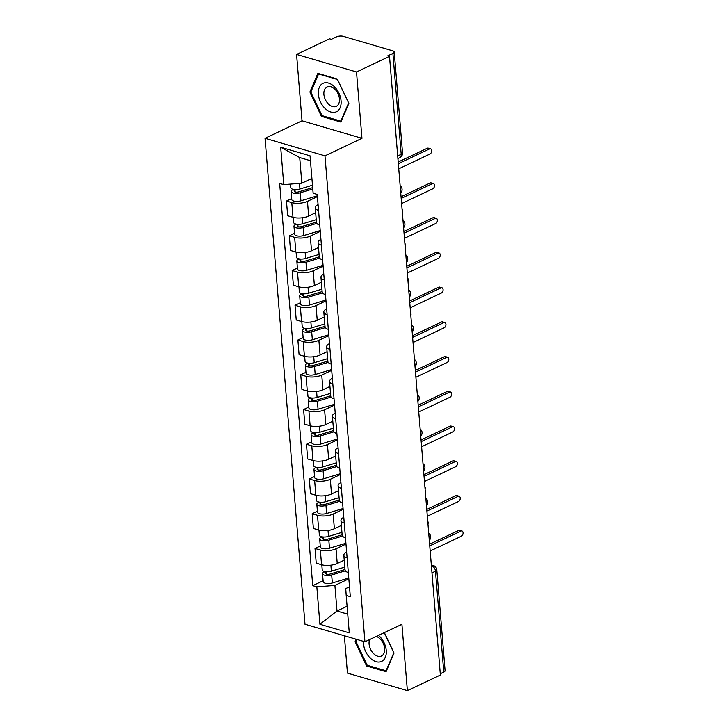 <?xml version="1.0" encoding="UTF-8"?>
<svg xmlns="http://www.w3.org/2000/svg" width="727" height="727" viewBox="0 0 727 727"><rect width="100%" height="100%" fill="white"/><g stroke="black" fill="none" stroke-linecap="round" stroke-linejoin="round"><path stroke-width="1.09" d="M344.371 635.761L347.442 673.111L407.374 690.65L440.371 675.038L389.508 56.361L356.512 71.973L296.58 54.434L302.032 120.8L265.046 138.294L305.004 624.239L364.936 641.787L324.978 155.842L361.964 138.339L356.512 71.973M296.58 54.434L329.576 38.822L331.33 39.331L336.465 36.895A4.835 1.836 -4.7 0 1 343.28 36.35L392.725 50.826A4.835 1.836 -4.7 0 1 394.225 51.999L402.522 152.879A4.835 1.836 175.3 0 1 401.195 154.297L392.907 53.416A4.835 1.836 -4.7 0 0 394.225 51.999M407.374 690.65L401.913 624.284L364.936 641.787M431.974 572.858L435.473 571.204A4.835 1.836 175.3 0 0 436.8 569.786L445.088 670.676A4.835 1.836 175.3 0 1 443.77 672.093L435.473 571.204A4.835 3.144 -115.3 0 0 431.611 565.724L431.384 565.661M440.271 673.747L443.77 672.093M392.907 53.416L387.764 55.852L389.508 56.361M317.417 196.635L307.457 201.352A11.114 4.226 175.3 0 1 291.791 202.606L286.465 201.052L287.674 215.746L292.999 217.309A11.114 4.226 -4.7 0 0 308.666 216.055L315.663 212.738M318.553 210.439A11.114 4.226 175.3 0 1 315.254 207.786A11.114 4.226 175.3 0 1 318.081 204.623M291.7 198.571L286.465 201.052M315.254 207.786L316.463 222.489A11.114 4.226 -4.7 0 0 319.762 225.143M320.28 231.377L310.311 236.093A11.114 4.226 175.3 0 1 294.644 237.347L289.319 235.793L290.527 250.488L295.853 252.051A11.114 4.226 -4.7 0 0 311.519 250.797L318.517 247.48M321.416 245.181A11.114 4.226 175.3 0 1 318.108 242.527A11.114 4.226 175.3 0 1 320.934 239.365M294.553 233.312L289.319 235.793M318.108 242.527L319.317 257.231A11.114 4.226 -4.7 0 0 322.624 259.884M323.133 266.118L313.173 270.835A11.114 4.226 175.3 0 1 297.507 272.098L292.172 270.535L293.381 285.229L298.715 286.792A11.114 4.226 -4.7 0 0 314.382 285.538L321.37 282.23M324.269 279.922A11.114 4.226 175.3 0 1 320.961 277.269A11.114 4.226 175.3 0 1 323.788 274.106M297.407 268.054L292.172 270.535M320.961 277.269L322.17 291.972A11.114 4.226 -4.7 0 0 325.478 294.626M325.987 300.869L316.027 305.576A11.114 4.226 175.3 0 1 300.36 306.839L295.035 305.276L296.243 319.971L301.569 321.534A11.114 4.226 -4.7 0 0 317.236 320.28L324.233 316.972M327.123 314.673A11.114 4.226 175.3 0 1 323.824 312.01A11.114 4.226 175.3 0 1 326.65 308.857M300.269 302.795L295.035 305.276M323.824 312.01L325.033 326.714A11.114 4.226 -4.7 0 0 328.331 329.367M328.849 335.61L318.88 340.318A11.114 4.226 175.3 0 1 303.214 341.581L297.888 340.018L299.097 354.712L304.422 356.275A11.114 4.226 -4.7 0 0 320.089 355.021L327.086 351.714M329.985 349.414A11.114 4.226 175.3 0 1 326.677 346.752A11.114 4.226 175.3 0 1 329.504 343.598M303.123 337.546L297.888 340.018M326.677 346.752L327.886 361.455A11.114 4.226 -4.7 0 0 331.194 364.109M331.703 370.352L321.743 375.059A11.114 4.226 175.3 0 1 306.076 376.322L300.742 374.759L301.95 389.463L307.285 391.017A11.114 4.226 -4.7 0 0 322.952 389.763L329.94 386.455M332.839 384.156A11.114 4.226 175.3 0 1 329.531 381.493A11.114 4.226 175.3 0 1 332.357 378.34M305.976 372.288L300.742 374.759M329.531 381.493L330.74 396.197A11.114 4.226 -4.7 0 0 334.047 398.85M334.556 405.093L324.596 409.801A11.114 4.226 175.3 0 1 308.93 411.064L303.604 409.501L304.813 424.204L310.138 425.758A11.114 4.226 -4.7 0 0 325.805 424.504L332.802 421.197M335.692 418.897A11.114 4.226 175.3 0 1 332.393 416.235A11.114 4.226 175.3 0 1 335.22 413.081M308.839 407.029L303.604 409.501M332.393 416.235L333.602 430.938A11.114 4.226 -4.7 0 0 336.901 433.592M337.419 439.835L327.45 444.551A11.114 4.226 175.3 0 1 311.783 445.805L306.458 444.242L307.666 458.946L312.992 460.5A11.114 4.226 -4.7 0 0 328.659 459.246L335.656 455.938M338.555 453.639A11.114 4.226 175.3 0 1 335.247 450.985A11.114 4.226 175.3 0 1 338.073 447.823M311.692 441.771L306.458 444.242M335.247 450.985L336.456 465.68A11.114 4.226 -4.7 0 0 339.763 468.333M340.272 474.577L330.312 479.293A11.114 4.226 175.3 0 1 314.646 480.547L309.311 478.984L310.52 493.688L315.854 495.241A11.114 4.226 -4.7 0 0 331.521 493.987L338.509 490.68M341.408 488.38A11.114 4.226 175.3 0 1 338.1 485.727A11.114 4.226 175.3 0 1 340.927 482.564M314.546 476.512L309.311 478.984M338.1 485.727L339.309 500.421A11.114 4.226 -4.7 0 0 342.617 503.075M343.126 509.318L333.166 514.034A11.114 4.226 175.3 0 1 317.499 515.289L312.174 513.725L313.373 528.429L318.708 529.983A11.114 4.226 -4.7 0 0 334.375 528.729L341.363 525.421M344.262 523.122A11.114 4.226 175.3 0 1 340.963 520.468A11.114 4.226 175.3 0 1 343.789 517.306M317.399 511.254L312.174 513.725M340.963 520.468L342.172 535.163A11.114 4.226 -4.7 0 0 345.47 537.816M345.988 544.06L336.019 548.776A11.114 4.226 175.3 0 1 320.353 550.03L315.027 548.467L316.236 563.171L321.561 564.725A11.114 4.226 -4.7 0 0 337.228 563.47L344.225 560.163M347.115 557.863A11.114 4.226 175.3 0 1 343.816 555.21A11.114 4.226 175.3 0 1 346.643 552.047M320.262 545.995L315.027 548.467M343.816 555.21L345.025 569.904A11.114 4.226 -4.7 0 0 348.324 572.558M310.465 160.722L299.724 157.577L301.832 183.195L311.919 178.424M301.832 183.195L283.775 184.64L280.704 147.227L310.056 155.814L313.137 193.237L317.245 194.436L350.305 596.64L346.197 595.44L349.278 632.853L319.925 624.266L316.845 586.843L334.902 585.399L337.001 611.007L347.742 614.151M283.775 184.64L279.677 183.44L312.737 585.644L316.845 586.843M265.046 138.294L324.978 155.842M302.032 120.8L361.964 138.339M340.881 122.063L348.851 103.425L337.346 79.079L317.881 73.382L309.911 92.02L321.416 116.365L340.881 122.063M356.148 639.215L355.094 641.659L366.599 666.005L386.073 671.703L394.034 653.055L384.365 632.59M347.088 606.236L337.001 611.007L319.925 624.266M348.842 578.801L334.902 585.399M346.197 595.44L345.734 588.57L349.496 586.789M323.115 580.737L312.737 585.644M280.704 147.227L299.724 157.577M322.597 115.802L321.416 116.365M311.092 91.466L309.911 92.02M367.78 665.441L366.599 666.005M356.285 641.105L355.094 641.659M398.196 162.012L427.267 148.253A2.781 1.827 -73.7 0 1 428.258 148.144L430.529 148.808A2.781 1.827 106.3 0 0 429.539 148.917L398.332 163.684M398.76 168.8L429.966 154.042A2.781 1.827 106.3 0 0 431.647 151.28A2.781 1.827 106.3 0 0 430.529 148.808M312.474 185.212L299.951 189.002A6.043 2.299 175.3 0 1 290.809 187.739L290.509 184.104M312.674 187.63L298.633 191.873A2.899 1.1 175.3 0 1 294.244 191.274A2.899 1.1 175.3 0 1 295.044 190.419L294.971 189.565M312.783 189.002L300.26 192.782A6.043 2.299 175.3 0 1 291.118 191.528A6.043 2.299 175.3 0 1 292.772 189.756L292.727 189.22M317.354 195.836L300.923 200.797A6.043 2.299 175.3 0 1 291.772 199.543L291.118 191.528M295.171 191.983L295.044 190.419L292.772 189.756M401.05 196.753L430.13 182.995A2.781 1.827 -73.7 0 1 431.12 182.886L433.392 183.549A2.781 1.827 106.3 0 0 432.401 183.658L401.195 198.426M401.613 203.551L432.819 188.784A2.781 1.827 106.3 0 0 434.501 186.021A2.781 1.827 106.3 0 0 433.392 183.549M403.912 231.495L432.983 217.736A2.781 1.827 -73.7 0 1 433.974 217.627L436.245 218.3A2.781 1.827 106.3 0 0 435.255 218.4L404.048 233.167M404.466 238.292L435.673 223.525A2.781 1.827 106.3 0 0 437.363 220.763A2.781 1.827 106.3 0 0 436.245 218.3M323.006 83.369A15.703 10.214 -115.3 0 0 320.471 101.925A15.703 10.214 -115.3 0 0 336.419 111.767A15.703 10.214 -115.3 0 0 338.955 93.21A15.703 10.214 -115.3 0 0 323.006 83.369M327.077 86.913A10.751 6.997 -115.3 0 0 327.077 86.922A10.751 6.997 -115.3 0 0 325.351 99.626A10.751 6.997 -115.3 0 0 336.265 106.36A10.751 6.997 -115.3 0 0 336.274 106.351A10.751 6.997 -115.3 0 0 338 93.647A10.751 6.997 -115.3 0 0 327.077 86.913M348.578 103.089L340.854 121.145L321.988 115.629L310.847 92.047L318.571 73.981L337.428 79.507L348.669 103.043M341.381 120.9L340.854 121.145M319.089 73.736L318.571 73.981M363.509 641.368A15.703 10.214 -115.3 0 0 369.343 657.135A15.703 10.214 -115.3 0 0 381.611 661.397A15.703 10.214 -115.3 0 0 386.182 649.802A15.703 10.214 -115.3 0 0 378.485 635.371M369.634 639.56A10.751 6.997 -115.3 0 0 372.024 651.792A10.751 6.997 -115.3 0 0 381.457 655.999A10.751 6.997 -115.3 0 0 381.457 655.99A10.751 6.997 -115.3 0 0 384.201 646.039A10.751 6.997 -115.3 0 0 376.25 636.425M393.861 652.682L386.046 670.785L367.18 665.269L356.039 641.677L356.984 639.46M386.564 670.539L386.046 670.785M384.274 632.635L393.761 652.728M316.227 219.681L302.805 223.743A6.043 2.299 175.3 0 1 293.663 222.48L293.245 217.373M316.427 222.099L301.496 226.615A2.899 1.1 175.3 0 1 297.107 226.015A2.899 1.1 175.3 0 1 297.897 225.161L297.825 224.307M399.396 176.57A2.781 1.827 106.3 0 0 399.168 173.88M316.808 223.389L303.114 227.524A6.043 2.299 175.3 0 1 293.972 226.27A6.043 2.299 175.3 0 1 295.625 224.498L295.58 223.961M320.216 230.577L303.777 235.539A6.043 2.299 175.3 0 1 294.635 234.285L293.972 226.27M298.025 226.724L297.897 225.161L295.625 224.498M319.089 254.423L305.658 258.485A6.043 2.299 175.3 0 1 296.516 257.231L296.098 252.115M319.289 256.84L304.349 261.356A2.899 1.1 175.3 0 1 299.96 260.757A2.899 1.1 175.3 0 1 300.751 259.902L300.687 259.057M402.249 211.312A2.781 1.827 106.3 0 0 402.031 208.622M319.662 258.13L305.976 262.265A6.043 2.299 175.3 0 1 296.834 261.011A6.043 2.299 175.3 0 1 298.479 259.239L298.433 258.703M323.07 265.319L306.63 270.28A6.043 2.299 175.3 0 1 297.488 269.026L296.834 261.011M300.878 261.466L300.751 259.902L298.479 259.239M406.766 266.236L435.837 252.478A2.781 1.827 -73.7 0 1 436.827 252.369L439.099 253.041A2.781 1.827 106.3 0 0 438.108 253.141L406.902 267.909M407.329 273.034L438.535 258.267A2.781 1.827 106.3 0 0 440.217 255.504A2.781 1.827 106.3 0 0 439.099 253.041M409.619 300.978L438.699 287.22A2.781 1.827 -73.7 0 1 439.69 287.12L441.961 287.783A2.781 1.827 106.3 0 0 440.962 287.883L409.755 302.65M410.182 307.775L441.389 293.008A2.781 1.827 106.3 0 0 443.07 290.246A2.781 1.827 106.3 0 0 441.961 287.783M412.482 335.72L441.553 321.961A2.781 1.827 -73.7 0 1 442.543 321.861L444.815 322.524A2.781 1.827 106.3 0 0 443.824 322.624L412.618 337.392M413.036 342.517L444.242 327.75A2.781 1.827 106.3 0 0 445.933 324.987A2.781 1.827 106.3 0 0 444.815 322.524M321.943 289.164L308.521 293.226A6.043 2.299 175.3 0 1 299.379 291.972L298.951 286.865M322.143 291.582L307.203 296.098A2.899 1.1 175.3 0 1 302.814 295.498A2.899 1.1 175.3 0 1 303.613 294.644L303.541 293.799M405.103 246.053A2.781 1.827 106.3 0 0 404.884 243.363M322.524 292.872L308.83 297.007A6.043 2.299 175.3 0 1 299.688 295.753A6.043 2.299 175.3 0 1 301.341 293.981L301.296 293.444M325.923 300.06L309.484 305.031A6.043 2.299 175.3 0 1 300.342 303.768L299.688 295.753M303.741 296.207L303.613 294.644L301.341 293.981M324.796 323.906L311.374 327.968A6.043 2.299 175.3 0 1 302.232 326.714L301.814 321.607M324.996 326.332L310.065 330.84A2.899 1.1 175.3 0 1 305.676 330.24A2.899 1.1 175.3 0 1 306.467 329.386L306.394 328.54M407.965 280.804A2.781 1.827 106.3 0 0 407.738 278.105M325.378 327.613L311.683 331.748A6.043 2.299 175.3 0 1 302.541 330.494A6.043 2.299 175.3 0 1 304.195 328.722L304.15 328.195M328.777 334.802L312.346 339.773A6.043 2.299 175.3 0 1 303.204 338.518L302.541 330.494M306.594 330.949L306.467 329.386L304.195 328.722M327.659 358.647L314.228 362.709A6.043 2.299 175.3 0 1 305.086 361.455L304.668 356.348M327.859 361.074L312.919 365.581A2.899 1.1 175.3 0 1 308.53 364.981A2.899 1.1 175.3 0 1 309.32 364.127L309.248 363.282M410.819 315.545A2.781 1.827 106.3 0 0 410.601 312.846M328.231 362.355L314.546 366.49A6.043 2.299 175.3 0 1 305.395 365.236A6.043 2.299 175.3 0 1 307.048 363.464L307.003 362.937M331.639 369.543L315.2 374.514A6.043 2.299 175.3 0 1 306.058 373.26L305.395 365.236M309.448 365.69L309.32 364.127L307.048 363.464M415.335 370.461L444.406 356.703A2.781 1.827 -73.7 0 1 445.397 356.603L447.668 357.266A2.781 1.827 106.3 0 0 446.678 357.366L415.471 372.133M415.889 377.258L447.096 362.491A2.781 1.827 106.3 0 0 448.786 359.729A2.781 1.827 106.3 0 0 447.668 357.266M330.512 393.389L317.09 397.451A6.043 2.299 175.3 0 1 307.948 396.197L307.521 391.09M330.712 395.815L315.772 400.323A2.899 1.1 175.3 0 1 311.383 399.723A2.899 1.1 175.3 0 1 312.174 398.869L312.11 398.023M413.672 350.287A2.781 1.827 106.3 0 0 413.454 347.588M331.094 397.096L317.399 401.231A6.043 2.299 175.3 0 1 308.257 399.977A6.043 2.299 175.3 0 1 309.902 398.205L309.866 397.678M334.493 404.285L318.053 409.256A6.043 2.299 175.3 0 1 308.911 408.001L308.257 399.977M312.31 400.432L312.174 398.869L309.902 398.205M418.189 405.203L447.259 391.444A2.781 1.827 -73.7 0 1 448.259 391.344L450.522 392.007A2.781 1.827 106.3 0 0 449.531 392.107L418.325 406.875M418.752 412L449.958 397.233A2.781 1.827 106.3 0 0 451.64 394.47A2.781 1.827 106.3 0 0 450.522 392.007M333.366 428.13L319.944 432.192A6.043 2.299 175.3 0 1 310.802 430.938L310.384 425.831M333.566 430.557L318.626 435.064A2.899 1.1 175.3 0 1 314.246 434.464A2.899 1.1 175.3 0 1 315.036 433.61L314.964 432.765M416.535 385.028A2.781 1.827 106.3 0 0 416.307 382.329M333.947 431.838L320.253 435.982A6.043 2.299 175.3 0 1 311.111 434.719A6.043 2.299 175.3 0 1 312.764 432.947L312.719 432.42M337.346 439.026L320.916 443.997A6.043 2.299 175.3 0 1 311.774 442.743L311.111 434.719M315.164 435.173L315.036 433.61L312.764 432.947M421.051 439.944L450.122 426.186A2.781 1.827 -73.7 0 1 451.113 426.086L453.384 426.749A2.781 1.827 106.3 0 0 452.394 426.858L421.187 441.616M421.605 446.741L452.812 431.974A2.781 1.827 106.3 0 0 454.502 429.212A2.781 1.827 106.3 0 0 453.384 426.749M336.228 462.881L322.797 466.934A6.043 2.299 175.3 0 1 313.655 465.68L313.237 460.573M336.428 465.298L321.488 469.806A2.899 1.1 175.3 0 1 317.099 469.206A2.899 1.1 175.3 0 1 317.89 468.361L317.817 467.506M419.388 419.77A2.781 1.827 106.3 0 0 419.17 417.071M336.801 466.58L323.106 470.723A6.043 2.299 175.3 0 1 313.964 469.469A6.043 2.299 175.3 0 1 315.618 467.688L315.573 467.161M340.209 473.768L323.769 478.739A6.043 2.299 175.3 0 1 314.627 477.485L313.964 469.469M318.017 469.915L317.89 468.361L315.618 467.688M423.905 474.686L452.976 460.927A2.781 1.827 -73.7 0 1 453.966 460.827L456.238 461.491A2.781 1.827 106.3 0 0 455.247 461.6L424.041 476.358M424.459 481.483L455.665 466.716A2.781 1.827 106.3 0 0 457.356 463.953A2.781 1.827 106.3 0 0 456.238 461.491M339.082 497.622L325.66 501.675A6.043 2.299 175.3 0 1 316.509 500.421L316.091 495.314M339.282 500.04L324.342 504.556A2.899 1.1 175.3 0 1 319.953 503.947A2.899 1.1 175.3 0 1 320.743 503.102L320.68 502.248M422.242 454.511A2.781 1.827 106.3 0 0 422.023 451.812M339.654 501.321L325.969 505.465A6.043 2.299 175.3 0 1 316.827 504.211A6.043 2.299 175.3 0 1 318.471 502.43L318.435 501.903M343.062 508.509L326.623 513.48A6.043 2.299 175.3 0 1 317.481 512.226L316.827 504.211M320.88 504.656L320.743 503.102L318.471 502.43M426.758 509.427L455.829 495.669A2.781 1.827 -73.7 0 1 456.82 495.569L459.091 496.232A2.781 1.827 106.3 0 0 458.101 496.341L426.894 511.099M427.322 516.225L458.528 501.457A2.781 1.827 106.3 0 0 460.209 498.695A2.781 1.827 106.3 0 0 459.091 496.232M341.935 532.364L328.513 536.417A6.043 2.299 175.3 0 1 319.371 535.163L318.953 530.056M342.135 534.781L327.195 539.298A2.899 1.1 175.3 0 1 322.806 538.689A2.899 1.1 175.3 0 1 323.606 537.844L323.533 536.989M425.104 489.253A2.781 1.827 106.3 0 0 424.877 486.554M342.517 536.063L328.822 540.206A6.043 2.299 175.3 0 1 319.68 538.952A6.043 2.299 175.3 0 1 321.334 537.18L321.289 536.644M345.916 543.251L329.485 548.222A6.043 2.299 175.3 0 1 320.343 546.968L319.68 538.952M323.733 539.407L323.606 537.844L321.334 537.18M429.621 544.169L458.692 530.419A2.781 1.827 -73.7 0 1 459.682 530.31L461.954 530.974A2.781 1.827 106.3 0 0 460.963 531.083L429.757 545.841M430.175 550.966L461.381 536.199A2.781 1.827 106.3 0 0 463.063 533.436A2.781 1.827 106.3 0 0 461.954 530.974M344.798 567.105L331.367 571.158A6.043 2.299 175.3 0 1 322.225 569.904L321.807 564.797M344.989 569.523L330.058 574.039A2.899 1.1 175.3 0 1 325.669 573.43A2.899 1.1 175.3 0 1 326.459 572.585L326.387 571.731M427.958 523.994A2.781 1.827 106.3 0 0 427.74 521.295M345.37 570.813L331.676 574.948A6.043 2.299 175.3 0 1 322.534 573.694A6.043 2.299 175.3 0 1 324.187 571.922L324.142 571.386M348.778 577.992L332.339 582.963A6.043 2.299 175.3 0 1 323.197 581.709L322.534 573.694M326.587 574.148L326.459 572.585L324.187 571.922M429.23 539.443A4.835 3.144 -115.3 0 0 429.303 538.035A4.835 3.144 -115.3 0 0 428.985 536.508M426.367 504.702A4.835 3.144 -115.3 0 0 426.449 503.293A4.835 3.144 -115.3 0 0 426.131 501.766M423.514 469.96A4.835 3.144 -115.3 0 0 423.587 468.551A4.835 3.144 -115.3 0 0 423.278 467.025M420.66 435.219A4.835 3.144 -115.3 0 0 420.733 433.81A4.835 3.144 -115.3 0 0 420.415 432.283M417.798 400.477A4.835 3.144 -115.3 0 0 417.88 399.068A4.835 3.144 -115.3 0 0 417.562 397.542M414.944 365.736A4.835 3.144 -115.3 0 0 415.017 364.318A4.835 3.144 -115.3 0 0 414.708 362.8M412.091 330.985A4.835 3.144 -115.3 0 0 412.164 329.576A4.835 3.144 -115.3 0 0 411.845 328.059M409.237 296.243A4.835 3.144 -115.3 0 0 409.31 294.835A4.835 3.144 -115.3 0 0 408.992 293.317M406.375 261.502A4.835 3.144 -115.3 0 0 406.448 260.093A4.835 3.144 -115.3 0 0 406.139 258.576M403.521 226.76A4.835 3.144 -115.3 0 0 403.594 225.352A4.835 3.144 -115.3 0 0 403.276 223.834M400.668 192.019A4.835 3.144 -115.3 0 0 400.741 190.61A4.835 3.144 -115.3 0 0 400.423 189.093M431.393 565.833L431.611 565.724A4.835 3.181 106.3 0 1 433.337 565.542L431.329 564.952M337.228 563.47L336.019 548.776M334.375 528.729L333.166 514.034M331.521 493.987L330.312 479.293M328.659 459.246L327.45 444.551M325.805 424.504L324.596 409.801M322.952 389.763L321.743 375.059M320.089 355.021L318.88 340.318M317.236 320.28L316.027 305.576M314.382 285.538L313.173 270.835M311.519 250.797L310.311 236.093M308.666 216.055L307.457 201.352M318.708 529.983L317.499 515.289M315.854 495.241L314.646 480.547M312.992 460.5L311.783 445.805M310.138 425.758L308.93 411.064M307.285 391.017L306.076 376.322M304.422 356.275L303.214 341.581M301.569 321.534L300.36 306.839M298.715 286.792L297.507 272.098M295.853 252.051L294.644 237.347M292.999 217.309L291.791 202.606M321.561 564.725L320.353 550.03M397.914 158.522L399.768 157.65A4.835 3.144 -115.3 0 0 401.195 154.297L397.696 155.96M429.539 148.917L427.267 148.253M299.951 189.002L299.488 183.377M300.923 200.797L300.26 192.782M432.401 183.658L430.13 182.995M435.255 218.4L432.983 217.736M302.805 223.743L302.314 217.773M303.777 235.539L303.114 227.524M305.658 258.485L305.167 252.514M306.63 270.28L305.976 262.265M438.108 253.141L435.837 252.478M440.962 287.883L438.699 287.22M443.824 322.624L441.553 321.961M308.521 293.226L308.03 287.256M309.484 305.031L308.83 297.007M311.374 327.968L310.883 321.997M312.346 339.773L311.683 331.748M314.228 362.709L313.737 356.739M315.2 374.514L314.546 366.49M446.678 357.366L444.406 356.703M317.09 397.451L316.599 391.48M318.053 409.256L317.399 401.231M449.531 392.107L447.259 391.444M319.944 432.192L319.453 426.222M320.916 443.997L320.253 435.982M452.394 426.858L450.122 426.186M322.797 466.934L322.306 460.963M323.769 478.739L323.106 470.723M455.247 461.6L452.976 460.927M325.66 501.675L325.169 495.705M326.623 513.48L325.969 505.465M458.101 496.341L455.829 495.669M328.513 536.417L328.022 530.446M329.485 548.222L328.822 540.206M460.963 531.083L458.692 530.419M331.367 571.158L330.876 565.188M332.339 582.963L331.676 574.948M400.741 192.928A4.835 4.835 0 0 0 400.15 185.73M403.594 227.669A4.835 4.835 0 0 0 403.003 220.472M406.448 262.411A4.835 4.835 0 0 0 405.857 255.213M409.31 297.152A4.835 4.835 0 0 0 408.719 289.955M412.164 331.894A4.835 4.835 0 0 0 411.573 324.696M415.017 366.635A4.835 4.835 0 0 0 414.426 359.438M417.88 401.377A4.835 4.835 0 0 0 417.289 394.179M420.733 436.118A4.835 4.835 0 0 0 420.142 428.921M423.587 470.86A4.835 4.835 0 0 0 422.996 463.662M426.449 505.601A4.835 4.835 0 0 0 425.849 498.404M429.303 540.343A4.835 4.835 0 0 0 428.712 533.145M436.8 569.786A4.835 4.835 0 0 0 433.337 565.542M399.768 157.65A4.835 4.835 0 0 0 402.522 152.879"/></g></svg>
